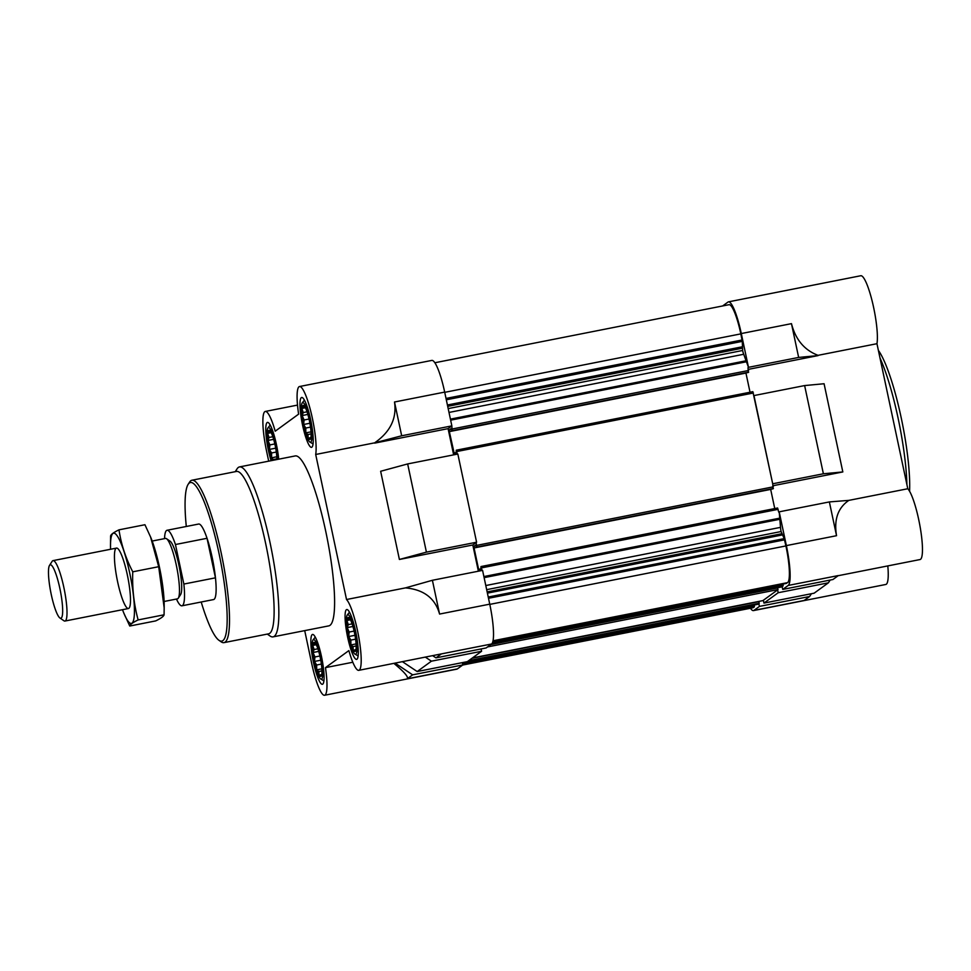 <?xml version="1.0" encoding="UTF-8"?>
<svg xmlns="http://www.w3.org/2000/svg" width="971" height="971" viewBox="0 0 971 971"><rect width="100%" height="100%" fill="white"/><g stroke="black" fill="none" stroke-linecap="round" stroke-linejoin="round"><path stroke-width="1.46" d="M175.448 544.525L183.859 584.057A38.5 6.821 78.8 0 1 182.487 605.564A38.5 6.821 78.8 0 1 181.965 605.807L213.559 599.568A38.5 6.821 -101.2 0 0 212.795 560.485A38.5 6.821 -101.2 0 0 198.654 524.037L167.048 530.275A38.5 6.821 78.8 0 1 175.448 544.525L207.041 538.286L215.453 577.83A38.5 6.821 -101.2 0 0 207.041 538.286M304.93 406.752L303.146 405.441A17.32 3.071 78.8 0 1 304.36 406.072A17.32 3.071 78.8 0 1 304.663 406.485L305.052 407.128A17.32 3.071 78.8 0 1 306.957 411.607L307.382 412.906A17.32 3.071 78.8 0 1 309.154 419.618L309.494 421.232A17.32 3.071 78.8 0 1 310.671 428.381L310.841 429.874A17.32 3.071 78.8 0 1 311.096 435.542L311.048 436.513A17.32 3.071 78.8 0 1 310.732 438.37A17.32 3.071 78.8 0 1 310.319 439.183L311.218 436.792M303.535 407.711L302.163 408.305A17.32 3.071 78.8 0 1 302.891 405.635L303.535 407.711L305.197 407.383M303.268 412.554L302.369 414.945A17.32 3.071 78.8 0 1 302.115 409.276L303.268 412.554L307.079 411.801M304.093 419.994L303.717 423.587A17.32 3.071 78.8 0 1 302.539 416.438L304.093 419.994L309.021 419.023M305.804 428.041L305.829 431.913A17.32 3.071 78.8 0 1 304.057 425.201L305.804 428.041L310.502 427.119M307.941 434.535L308.147 437.69A17.32 3.071 78.8 0 1 306.253 433.212L307.941 434.535L311.096 433.916M350.009 618.806L348.225 617.495A17.32 3.071 78.8 0 1 349.426 618.126A17.32 3.071 78.8 0 1 349.73 618.539L350.13 619.182A17.32 3.071 78.8 0 1 352.024 623.661L352.449 624.96A17.32 3.071 78.8 0 1 354.233 631.672L354.573 633.286A17.32 3.071 78.8 0 1 355.738 640.435L355.908 641.928A17.32 3.071 78.8 0 1 356.175 647.596L356.114 648.567A17.32 3.071 78.8 0 1 355.799 650.424A17.32 3.071 78.8 0 1 355.398 651.238L356.284 648.846M348.601 619.765L347.242 620.36A17.32 3.071 78.8 0 1 347.958 617.69L348.601 619.765L350.276 619.437M348.334 624.608L347.448 626.999A17.32 3.071 78.8 0 1 347.181 621.331L348.334 624.608L352.145 623.855M349.172 632.048L348.783 635.641A17.32 3.071 78.8 0 1 347.606 628.492L349.172 632.048L354.087 631.077M350.883 640.095L350.895 643.955A17.32 3.071 78.8 0 1 349.123 637.243L350.883 640.095L355.58 639.173M353.007 646.589L353.226 649.745A17.32 3.071 78.8 0 1 351.332 645.266L353.007 646.589L356.175 645.97M315.793 643.724L314.009 642.414A17.32 3.071 78.8 0 1 315.223 643.045A17.32 3.071 78.8 0 1 315.526 643.457L315.927 644.101A17.32 3.071 78.8 0 1 317.82 648.579L318.245 649.878A17.32 3.071 78.8 0 1 320.017 656.59L320.357 658.204A17.32 3.071 78.8 0 1 321.535 665.353L321.704 666.834A17.32 3.071 78.8 0 1 321.959 672.515L321.911 673.486A17.32 3.071 78.8 0 1 321.595 675.343A17.32 3.071 78.8 0 1 321.183 676.156L322.081 673.765M314.398 644.683L313.026 645.278A17.32 3.071 78.8 0 1 313.754 642.608L314.398 644.683L316.06 644.356M314.131 649.526L313.232 651.917A17.32 3.071 78.8 0 1 312.978 646.249L314.131 649.526L317.942 648.774M314.956 656.966L314.58 660.559A17.32 3.071 78.8 0 1 313.402 653.398L314.956 656.966L319.884 655.995M316.667 665.014L316.692 668.873A17.32 3.071 78.8 0 1 314.92 662.161L316.667 665.014L321.365 664.079M318.804 671.507L319.01 674.663A17.32 3.071 78.8 0 1 317.116 670.184L318.804 671.507L321.971 670.876M270.727 431.67L268.943 430.359A17.32 3.071 78.8 0 1 270.144 430.99A17.32 3.071 78.8 0 1 270.448 431.403L270.848 432.046A17.32 3.071 78.8 0 1 272.742 436.525L273.179 437.824A17.32 3.071 78.8 0 1 274.951 444.536L275.291 446.15A17.32 3.071 78.8 0 1 276.468 453.299L276.626 454.792A17.32 3.071 78.8 0 1 276.905 459.538M269.331 432.629L267.96 433.224A17.32 3.071 78.8 0 1 268.676 430.554L269.331 432.629L270.994 432.301M269.052 437.472L268.166 439.863A17.32 3.071 78.8 0 1 267.899 434.195L269.052 437.472L272.875 436.719M269.889 444.912L269.501 448.505A17.32 3.071 78.8 0 1 268.324 441.356L269.889 444.912L274.817 443.941M271.601 452.959L271.613 456.831A17.32 3.071 78.8 0 1 269.841 450.119L271.601 452.959L276.298 452.037M272.863 460.339A17.32 3.071 78.8 0 1 272.05 458.13L273.81 460.157M757.829 604.29L758.837 603.586L759.431 606.402L753.982 610.371A36.57 6.481 -101.2 0 1 753.484 610.589A36.57 6.481 -101.2 0 1 750.449 608.247M402.48 661.712L417.178 671.544L757.853 604.29L467.379 661.615L481.592 651.274L431.415 661.178L425.432 657.173M462.682 665.05L752.926 607.761A33.682 5.96 -101.2 0 0 753.387 607.555L754.37 606.839L754.309 604.994M838.131 575.718L920.023 559.551A36.57 6.481 -101.2 0 0 920.18 527.204A36.57 6.481 -101.2 0 0 907.788 488.741L876.959 343.698A36.57 6.481 -101.2 0 0 872.553 302.721A36.57 6.481 -101.2 0 0 860.779 275.74L728.456 301.86A36.57 6.481 -101.2 0 1 741.298 333.551L748.471 367.329L743.725 354.269A5.777 1.02 -101.2 0 1 742.621 350.482L742.293 341.367L740.837 333.878A33.682 5.96 -101.2 0 0 729.015 304.7L434.874 362.753M728.456 301.86A36.57 6.481 -101.2 0 0 727.959 302.09L722.655 305.95M754.006 395.804L772.746 484.007L752.865 391.665L456.273 450.204L456.079 453.141L454.428 454.343L449.342 431.61L449.257 429.935L450.896 428.745L452.085 430.699L451.855 425.881L444.682 392.102A36.57 6.481 -101.2 0 0 431.84 360.411L299.517 386.531A36.57 6.481 -101.2 0 0 298.607 414.144L275.206 431.197A36.57 6.481 -101.2 0 0 265.314 411.449A36.57 6.481 -101.2 0 0 266.649 451.515L268.7 461.164M786.607 583.353L492.904 641.321L787.59 582.636A33.682 5.96 -101.2 0 0 785.915 545.933L784.216 538.626L781.109 531.538A5.777 1.02 -101.2 0 1 780.526 527.362L779.191 511.826L786.364 545.605L836.541 535.701C833.822 519.582 837.937 507.797 848.872 500.368L907.788 488.741M782.747 589.421L832.924 579.517L838.374 575.548L788.197 585.452L782.747 589.421L782.141 586.605L783.099 585.901L783.124 584.044M788.197 585.452A36.57 6.481 -101.2 0 0 786.364 545.605M748.471 367.329L798.648 357.425L818.092 355.592L748.374 369.356M876.959 343.698L818.043 355.325C804.437 350.191 795.577 339.632 791.474 323.646L798.648 357.425M842.828 471.942L824.076 383.739L804.631 385.572L823.384 473.775L842.828 471.942L773.11 485.706M804.631 385.572L754.455 395.476M773.207 483.679L823.384 473.775M811.416 593.73L809.608 596.497L759.431 606.402M753.982 610.371L804.158 600.466L809.608 596.497M753.484 610.589L885.807 584.469A36.57 6.481 -101.2 0 0 887.81 565.911M836.541 535.701L829.368 501.922L848.872 500.368M407.662 463.932L380.644 471.275L399.397 559.466L426.415 552.135L407.662 463.932L457.839 454.027L476.591 542.219L472.804 544.986L478.375 571.203M462.33 662.635L462.815 664.941L412.639 674.845L395.161 663.157M304.712 630.628L311.715 663.569A36.57 6.481 -101.2 0 0 324.545 695.26L456.88 669.14A36.57 6.481 -101.2 0 0 457.365 668.91L462.815 664.941M481.094 648.956L481.592 651.274M401.678 435.785L394.505 402.006C396.945 418.319 390.318 431.937 374.612 442.849L401.678 435.785L451.855 425.881M426.415 552.135L476.591 542.219M432.75 655.728L435.955 657.865L441.404 653.896L358.76 670.342A36.57 6.481 -101.2 0 0 358.918 637.996A36.57 6.481 -101.2 0 0 346.526 599.52L315.696 454.477A36.57 6.481 -101.2 0 0 311.29 413.512A36.57 6.481 -101.2 0 0 299.517 386.531M435.955 657.865L486.131 647.96L491.581 643.991A36.57 6.481 -101.2 0 0 489.748 604.156L482.575 570.378L432.398 580.282L439.572 614.06L489.748 604.156M393.91 663.399C404.324 671.993 408.742 677.139 407.189 678.814L412.639 674.845M432.398 580.282L405.441 587.892C423.817 589.543 435.19 598.27 439.572 614.06M405.441 587.892L346.526 599.52M352.801 662.246L325.467 667.635L348.868 650.594A36.57 6.481 -101.2 0 0 358.76 670.342M324.545 695.26A36.57 6.481 -101.2 0 0 325.467 667.635M374.612 442.849L315.696 454.477M472.804 544.986L399.397 559.466M374.66 443.128L448.08 428.636L453.651 454.853M235.237 471.688L237.07 468.847A86.613 15.342 78.8 0 1 239.509 466.917L295.269 455.921A86.613 15.342 78.8 0 1 326.39 534.438A86.613 15.342 78.8 0 1 329.982 625.336A86.613 15.342 78.8 0 1 328.805 625.87L273.057 636.867A86.613 15.342 78.8 0 1 270.072 636.017L267.292 634.087M322.736 684.142A25.404 4.503 78.8 0 1 322.384 684.3A25.404 4.503 78.8 0 1 313.05 660.244A25.404 4.503 78.8 0 1 312.553 634.451A25.404 4.503 78.8 0 1 321.68 657.488A25.404 4.503 78.8 0 1 322.736 684.142M356.94 659.236A25.404 4.503 78.8 0 1 356.6 659.382A25.404 4.503 78.8 0 1 347.266 635.325A25.404 4.503 78.8 0 1 346.756 609.533A25.404 4.503 78.8 0 1 355.884 632.57A25.404 4.503 78.8 0 1 356.94 659.236M311.873 447.182A25.404 4.503 78.8 0 1 311.521 447.34A25.404 4.503 78.8 0 1 302.187 423.283A25.404 4.503 78.8 0 1 301.69 397.479A25.404 4.503 78.8 0 1 310.817 420.516A25.404 4.503 78.8 0 1 311.873 447.182M271.079 460.691A25.404 4.503 78.8 0 1 266.115 435.7A25.404 4.503 78.8 0 1 267.474 422.397A25.404 4.503 78.8 0 1 273.786 434.183A25.404 4.503 78.8 0 1 278.689 459.186M417.178 671.544L431.415 661.178M448.08 428.636L451.406 426.208M482.065 570.475L480.985 566.554L480.815 569.492L479.152 570.693L478.618 569.358L474.066 547.96L473.994 546.285L475.62 545.095L476.81 547.049L476.13 542.558M457.341 454.125L456.249 450.204L752.865 391.665M777.589 508.003L480.985 566.554L777.577 508.015L778.73 512.154M774.749 508.573L770.683 489.408L474.066 547.96M772.989 488.814L476.373 547.365L773.001 488.814L772.746 484.007M750.025 392.223L745.946 373.07L449.342 431.61M748.253 372.463L451.649 431.015L748.265 372.463L748.022 367.657M759.164 601.352L758.837 603.586M472.428 657.95L762.903 600.612L777.601 589.907L778.196 592.723L763.971 603.088L763.376 600.272M777.929 587.686L777.601 589.907M781.691 586.933L491.205 644.271L782.141 586.605M829.368 501.922L779.191 511.826M830.181 580.051L828.384 582.818L778.196 592.723M763.971 603.088L814.147 593.184L828.384 582.818M272.183 460.472A20.185 3.581 78.8 0 1 267.729 440.919A20.185 3.581 78.8 0 1 267.996 427.847A20.185 3.581 78.8 0 1 273.519 436.95A20.185 3.581 78.8 0 1 277.585 459.404M271.613 456.831L272.05 458.13M269.501 448.505L269.841 450.119M268.166 439.863L268.324 441.356M267.96 433.224L267.899 434.195M321.656 679.057A20.185 3.581 78.8 0 1 320.806 679.057A20.185 3.581 78.8 0 1 313.961 660.074A20.185 3.581 78.8 0 1 313.075 639.901A20.185 3.581 78.8 0 1 320.503 656.384A20.185 3.581 78.8 0 1 321.656 679.057M320.928 676.338A17.32 3.071 78.8 0 1 319.41 675.294L320.782 674.711L321.183 676.156M319.01 674.663L319.41 675.294M316.692 668.873L317.116 670.184M314.58 660.559L314.92 662.161M313.232 651.917L313.402 653.398M313.026 645.278L312.978 646.249M355.859 654.138A20.185 3.581 78.8 0 1 355.01 654.151A20.185 3.581 78.8 0 1 348.164 635.155A20.185 3.581 78.8 0 1 347.278 614.983A20.185 3.581 78.8 0 1 354.706 631.466A20.185 3.581 78.8 0 1 355.859 654.138M355.131 651.42A17.32 3.071 78.8 0 1 353.614 650.376L354.985 649.793L355.398 651.238M353.226 649.745L353.614 650.376M350.895 643.955L351.332 645.266M348.783 635.641L349.123 637.243M347.448 626.999L347.606 628.492M347.242 620.36L347.181 621.331M310.793 442.096A20.185 3.581 78.8 0 1 309.943 442.096A20.185 3.581 78.8 0 1 303.098 423.101A20.185 3.581 78.8 0 1 302.212 402.929A20.185 3.581 78.8 0 1 309.628 419.411A20.185 3.581 78.8 0 1 310.793 442.096M310.065 439.378A17.32 3.071 78.8 0 1 308.547 438.334L309.919 437.739L310.319 439.183M308.147 437.69L308.547 438.334M305.829 431.913L306.253 433.212M303.717 423.587L304.057 425.201M302.369 414.945L302.539 416.438M302.163 408.305L302.115 409.276M271.176 432.665L267.802 433.333M273.628 439.341L268.13 440.421M275.679 448.165L269.598 449.367M276.796 456.771L271.819 457.754M276.893 458.834L273.725 459.453M321.789 674.517L320.782 674.711M316.255 644.72L312.88 645.387M318.706 651.383L313.208 652.476M320.746 660.219L314.677 661.409M321.874 668.825L316.886 669.808M355.993 649.599L354.985 649.793M350.458 619.801L347.084 620.469M352.91 626.477L347.412 627.557M354.961 635.301L348.88 636.503M356.078 643.907L351.101 644.89M310.914 437.545L309.919 437.739M305.392 407.747L302.017 408.415M307.831 414.423L302.345 415.503M309.883 423.247L303.802 424.448M311.011 431.852L306.023 432.835M186.298 526.476A80.836 14.31 78.8 0 1 188.18 484.286A80.836 14.31 78.8 0 1 217.977 548.651A80.836 14.31 78.8 0 1 222.857 640.617A80.836 14.31 78.8 0 1 218.973 640.314A80.836 14.31 78.8 0 1 201.203 602.008M188.18 484.286L189.612 482.077A82.766 14.662 78.8 0 1 191.93 480.232A82.766 14.662 78.8 0 1 221.667 555.266A82.766 14.662 78.8 0 1 225.114 642.122A82.766 14.662 78.8 0 1 223.985 642.632A82.766 14.662 78.8 0 1 221.145 641.819L218.973 640.314M191.93 480.232L236.536 471.433A82.766 14.662 78.8 0 1 266.272 546.467A82.766 14.662 78.8 0 1 269.72 633.323A82.766 14.662 78.8 0 1 268.591 633.832L223.985 642.632M239.509 466.917A86.613 15.342 78.8 0 1 270.63 545.447A86.613 15.342 78.8 0 1 274.235 636.345A86.613 15.342 78.8 0 1 273.057 636.867M879.993 358.008A86.613 15.342 78.8 0 1 906.914 484.675M878.379 350.373A82.766 14.662 78.8 0 1 900.348 413.852A82.766 14.662 78.8 0 1 909.584 491.253M181.965 605.807A38.5 6.821 78.8 0 1 176.455 599.046M164.536 538.614A38.5 6.821 78.8 0 1 167.048 530.275M183.859 584.057L215.453 577.83M152.18 541.053L165.495 538.432A30.793 5.45 78.8 0 1 166.563 538.735L170.107 541.199A27.637 4.891 78.8 0 1 179.307 567.088A27.637 4.891 78.8 0 1 180.642 594.543L178.288 598.172A30.793 5.45 78.8 0 1 177.839 598.67A30.793 5.45 78.8 0 1 177.426 598.852L164.111 601.486M166.563 538.735A30.793 5.45 78.8 0 1 176.807 567.586A30.793 5.45 78.8 0 1 178.288 598.172M61.209 618.09A27.249 4.831 78.8 0 1 59.911 617.981A27.249 4.831 78.8 0 1 50.832 592.456A27.249 4.831 78.8 0 1 49.521 565.377A27.249 4.831 78.8 0 1 59.571 587.079A27.249 4.831 78.8 0 1 61.209 618.09M49.521 565.377L52.155 561.311A30.793 5.45 78.8 0 1 53.017 560.631A30.793 5.45 78.8 0 1 64.086 588.547A30.793 5.45 78.8 0 1 65.373 620.87A30.793 5.45 78.8 0 1 64.948 621.052A30.793 5.45 78.8 0 1 63.892 620.748L59.911 617.981M110.573 549.27A46.001 8.144 78.8 0 1 110.5 545.933A46.001 8.144 78.8 0 1 122.018 545.787A46.001 8.144 78.8 0 1 134.411 608.562A46.001 8.144 78.8 0 1 123.705 612.81A46.001 8.144 78.8 0 1 122.504 609.691M117.625 581.835A30.793 5.45 78.8 0 1 117.564 548.397A30.793 5.45 78.8 0 1 127.82 577.26A30.793 5.45 78.8 0 1 129.301 607.846A30.793 5.45 78.8 0 1 117.625 581.835M123.705 612.81L129.75 626.028C130.078 624.499 132.869 622.46 138.137 619.923C133.913 604.363 132.117 588.341 132.76 571.822C125.732 558.313 121.144 544.318 118.996 529.838C113.801 532.339 111.01 534.366 110.597 535.956L110.5 545.933M129.75 626.028L155.688 620.906C160.955 618.369 163.747 616.33 164.075 614.801L138.137 619.923M118.996 529.838L144.934 524.728L150.554 536.939L158.698 566.7L164.172 607.846L164.075 614.801M132.76 571.822L158.698 566.7M150.566 536.939L150.978 537.934A46.001 8.144 78.8 0 1 164.172 604.824L164.184 607.846M741.298 333.551L791.474 323.646M394.505 402.006L444.682 392.102M491.581 643.991L441.404 653.896M457.365 668.91L407.189 678.814M787.59 582.636L493.025 640.775M785.915 545.933L489.797 604.387M784.617 539.827L488.51 598.282M784.216 538.626L488.243 597.044M781.983 534.997L487.418 593.135M781.582 533.783L487.151 591.897M781.109 531.538L486.677 589.664M780.526 527.362L485.791 585.537M780.15 519.218L484.116 577.648M779.992 518.101L483.886 576.556M778.135 509.338L481.519 567.889M480.827 568.921L478.618 569.358M475.936 545.896L473.994 546.285M773.426 488.498L476.81 547.049M773.341 486.823L476.737 545.374M753.399 393L456.795 451.539M456.091 452.571L453.882 453.008M451.212 429.558L449.257 429.935M748.69 372.148L452.085 430.699M748.617 370.473L452 429.024M746.76 361.71L450.641 420.164M746.456 360.702L450.423 419.132M743.725 354.269L449.003 412.444M742.621 350.482L448.189 408.597M742.135 348.237L447.704 406.351M741.99 346.853L447.425 404.992M742.293 341.367L446.32 399.797M742.135 339.984L446.029 398.438M740.837 333.878L444.73 392.333M753.387 607.555L462.815 664.904M754.37 606.839L462.706 664.407M754.418 605.928L462.524 663.545M759.286 603.246L468.799 660.596M759.213 601.571L471.991 658.265M778.062 589.579L487.563 646.917M777.977 587.904L490.756 644.598M783.099 585.901L492.151 643.336M783.184 585.343L492.467 642.717M297.514 405.089L265.314 411.449M762.903 600.612L472.416 657.95M267.996 427.847L270.205 425.043M320.806 679.057L323.901 680.829M313.075 639.901L315.272 637.097M355.01 654.151L358.117 655.911M347.278 614.983L349.475 612.179M309.943 442.096L313.038 443.856M302.212 402.929L304.409 400.125M64.948 621.052L128.439 608.526M53.017 560.631L116.508 548.093"/></g></svg>
